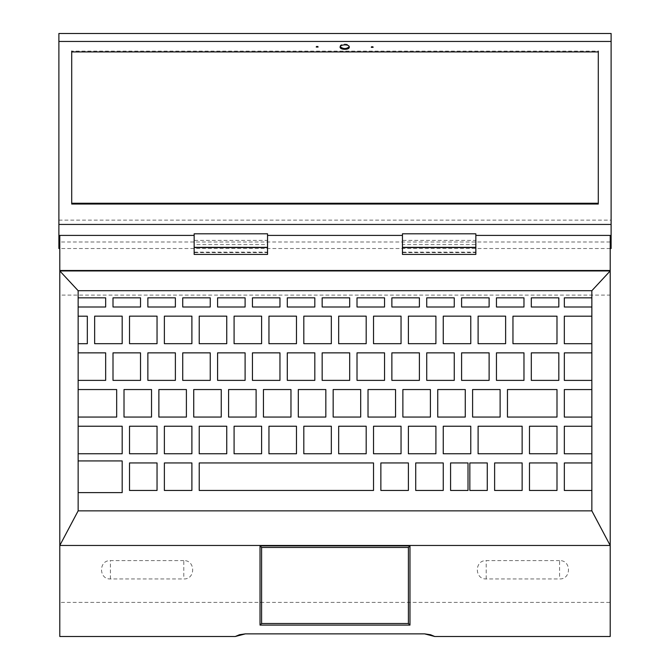 <?xml version="1.0" encoding="UTF-8"?>
<svg xmlns="http://www.w3.org/2000/svg" width="670" height="670" viewBox="0 0 670 670"><rect width="100%" height="100%" fill="white"/><g stroke="black" fill="none" stroke-linecap="round" stroke-linejoin="round"><path stroke-width="0.5" stroke-dasharray="3.35 2.51" d="M183.789 560.606L110.399 560.606C98.574 560.103 98.574 579.458 110.399 578.955L183.789 578.955C195.615 579.458 195.615 560.103 183.789 560.606L183.789 578.955M559.601 560.606L486.211 560.606C474.385 560.103 474.385 579.458 486.211 578.955L559.601 578.955C571.426 579.458 571.426 560.103 559.601 560.606L559.601 578.955M194.158 252.59L194.158 247.088L194.158 252.59L267.548 252.59L267.548 247.088L267.548 252.59L267.548 247.088L267.548 252.59L194.158 252.59L194.158 247.088L194.158 252.59M402.452 252.59L402.452 247.088L402.452 252.59L475.842 252.59L475.842 247.088L475.842 252.59L475.842 247.088L475.842 252.59L402.452 252.59L402.452 247.088L402.452 252.59M59.798 270.94L59.798 235.413L194.158 235.413L194.158 244.6L267.548 244.6L267.548 254.424L194.158 254.424L194.158 244.6M267.548 244.6L267.548 235.413L402.452 235.413L402.452 244.6L475.842 244.6L475.842 254.424L402.452 254.424L402.452 244.6M475.842 244.6L475.842 235.413L610.202 235.413L610.202 270.94M78.147 492.618L78.147 460.918L122.174 460.918L122.174 492.618L78.147 492.618L78.147 460.918M78.147 453.757L78.147 426.237L122.174 426.237L122.174 453.757L78.147 453.757L78.147 426.237M78.147 417.067L78.147 389.546L116.672 389.546L116.672 417.067L78.147 417.067L78.147 389.546M78.147 380.376L78.147 352.856L105.667 352.856L105.667 380.376L78.147 380.376L78.147 352.856M78.147 343.702L78.147 316.181L87.318 316.181L87.318 343.702L78.147 343.702L78.147 316.181M78.147 307.002L78.147 297.832L105.667 297.832L105.667 307.002L78.147 307.002L78.147 297.832M591.853 297.832L591.853 307.002L591.853 297.832L564.333 297.832L564.333 307.002L591.853 307.002M591.853 352.872L591.853 380.392L591.853 352.872L564.333 352.872L564.333 380.392L591.853 380.392M591.853 389.563L591.853 417.083L591.853 389.563L564.333 389.563L564.333 417.083L591.853 417.083M591.853 426.262L591.853 453.783L591.853 426.262L564.333 426.262L564.333 453.783L591.853 453.783M591.853 462.953L591.853 490.474L591.853 462.953L564.333 462.953L564.333 490.474L591.853 490.474M424.621 633.87L245.379 633.87M235.262 636.5L59.798 636.5L59.798 602.389L610.202 602.389L610.202 295.11L59.798 295.11L59.798 602.389M434.738 636.5L610.202 636.5L610.202 602.389M113.004 307.002L113.004 297.832L140.524 297.832L140.524 307.002L113.004 307.002M252.439 307.002L252.439 297.832L279.959 297.832L279.959 307.002L252.439 307.002M426.731 307.002L426.731 297.832L454.252 297.832L454.252 307.002L426.731 307.002M461.596 307.002L461.596 297.832L489.117 297.832L489.117 307.002L461.596 307.002M287.296 307.002L287.296 297.832L314.816 297.832L314.816 307.002L287.296 307.002M147.861 307.002L147.861 297.832L175.381 297.832L175.381 307.002L147.861 307.002M217.583 307.002L217.583 297.832L245.103 297.832L245.103 307.002L217.583 307.002M357.018 307.002L357.018 297.832L384.538 297.832L384.538 307.002L357.018 307.002M531.31 307.002L531.31 297.832L558.83 297.832L558.83 307.002L531.31 307.002M496.453 307.002L496.453 297.832L523.974 297.832L523.974 307.002L496.453 307.002M322.161 307.002L322.161 297.832L349.681 297.832L349.681 307.002L322.161 307.002M182.726 307.002L182.726 297.832L210.246 297.832L210.246 307.002L182.726 307.002M391.875 307.002L391.875 297.832L419.395 297.832L419.395 307.002L391.875 307.002M157.04 316.156L157.04 343.677L129.519 343.677L129.519 316.156L157.04 316.156M296.475 316.156L296.475 343.677L268.955 343.677L268.955 316.156L296.475 316.156M435.91 316.156L435.91 343.677L408.39 343.677L408.39 316.156L435.91 316.156M591.844 343.702L564.324 343.702L564.324 316.181L591.844 316.181L591.844 343.702M470.767 316.156L470.767 343.677L443.247 343.677L443.247 316.156L470.767 316.156M331.332 316.156L331.332 343.677L303.812 343.677L303.812 316.156L331.332 316.156M191.896 316.156L191.896 343.677L164.376 343.677L164.376 316.156L191.896 316.156M94.654 343.677L94.654 316.156L122.174 316.156L122.174 343.677L94.654 343.677M261.61 316.156L261.61 343.677L234.09 343.677L234.09 316.156L261.61 316.156M401.045 316.156L401.045 343.677L373.525 343.677L373.525 316.156L401.045 316.156M556.988 316.181L556.988 343.702L512.96 343.702L512.96 316.181L556.988 316.181M505.624 316.156L505.624 343.677L478.104 343.677L478.104 316.156L505.624 316.156M366.189 316.156L366.189 343.677L338.668 343.677L338.668 316.156L366.189 316.156M226.753 316.156L226.753 343.677L199.233 343.677L199.233 316.156L226.753 316.156M147.861 380.376L147.861 352.856L175.381 352.856L175.381 380.376L147.861 380.376M314.816 352.856L314.816 380.376L287.296 380.376L287.296 352.856L314.816 352.856M454.252 352.856L454.252 380.376L426.731 380.376L426.731 352.856L454.252 352.856M531.31 380.376L531.31 352.856L558.83 352.856L558.83 380.376L531.31 380.376M419.395 380.376L391.875 380.376L391.875 352.856L419.395 352.856L419.395 380.376M279.959 352.856L279.959 380.376L252.439 380.376L252.439 352.856L279.959 352.856M140.524 380.376L113.004 380.376L113.004 352.856L140.524 352.856L140.524 380.376M182.726 380.376L182.726 352.856L210.246 352.856L210.246 380.376L182.726 380.376M349.681 380.376L322.161 380.376L322.161 352.856L349.681 352.856L349.681 380.376M496.453 352.856L523.974 352.856L523.974 380.376L496.453 380.376L496.453 352.856M357.018 352.856L384.538 352.856L384.538 380.376L357.018 380.376L357.018 352.856M245.103 352.856L245.103 380.376L217.583 380.376L217.583 352.856L245.103 352.856M489.117 380.376L461.596 380.376L461.596 352.856L489.117 352.856L489.117 380.376M371.289 47.344L371.289 46.548L373.123 46.548L372.662 46.95M371.75 46.95L371.289 46.548M340.1 47.101L340.1 46.305C339.858 43.517 349.581 43.173 349.271 46.305L349.204 46.699M598.293 51.917L598.293 51.121L598.293 51.917M71.707 51.121L71.707 51.917L71.707 51.121L598.293 51.121M71.707 204.04L71.707 203.245M598.293 204.04L598.293 203.245M316.248 47.051L316.248 46.255L318.083 46.255L317.622 46.649M316.709 46.649L316.248 46.255M475.842 233.805L475.842 240.371L402.452 240.371L402.452 254.424M475.842 254.424L475.842 240.371M267.548 233.805L267.548 240.371L194.158 240.371L194.158 254.424M267.548 254.424L267.548 240.371M267.548 235.413L267.548 247.548M194.158 235.413L194.158 247.548M194.158 240.371L194.158 233.805M402.452 235.413L402.452 247.548M402.452 240.371L402.452 233.805M475.842 235.413L475.842 247.548M58.885 33.5L58.885 241.987L611.115 241.987L611.115 33.5M58.885 241.987L58.885 248.52M610.202 248.52L59.798 248.52M611.115 248.52L611.115 241.987M226.753 453.757L199.233 453.757L199.233 426.237L226.753 426.237L226.753 453.757M366.189 426.237L366.189 453.757L338.668 453.757L338.668 426.237L366.189 426.237M443.247 490.457L415.727 490.457L415.727 462.937L443.247 462.937L443.247 490.457M124.009 417.067L124.009 389.546L151.529 389.546L151.529 417.067L124.009 417.067M263.444 417.067L263.444 389.546L290.964 389.546L290.964 417.067L263.444 417.067M430.4 389.546L430.4 417.067L402.879 417.067L402.879 389.546L430.4 389.546M522.139 426.237L522.139 453.757L478.104 453.757L478.104 426.237L522.139 426.237M522.139 462.937L522.139 490.457L494.619 490.457L494.619 462.937L522.139 462.937M469.846 490.457L469.846 462.937L487.274 462.937L487.274 490.457L469.846 490.457M500.121 389.546L500.121 417.067L472.601 417.067L472.601 389.546L500.121 389.546M368.023 389.546L395.543 389.546L395.543 417.067L368.023 417.067L368.023 389.546M256.108 389.546L256.108 417.067L228.587 417.067L228.587 389.546L256.108 389.546M408.39 490.457L380.87 490.457L380.87 462.937L408.39 462.937L408.39 490.457M303.812 426.237L331.332 426.237L331.332 453.757L303.812 453.757L303.812 426.237M191.896 453.757L164.376 453.757L164.376 426.237L191.896 426.237L191.896 453.757M129.519 462.937L157.04 462.937L157.04 490.457L129.519 490.457L129.519 462.937M234.09 453.757L234.09 426.237L261.61 426.237L261.61 453.757L234.09 453.757M373.525 426.237L401.045 426.237L401.045 453.757L373.525 453.757L373.525 426.237M450.583 490.457L450.583 462.937L468.012 462.937L468.012 490.457L450.583 490.457M158.874 417.067L158.874 389.546L186.394 389.546L186.394 417.067L158.874 417.067M325.829 389.546L325.829 417.067L298.309 417.067L298.309 389.546L325.829 389.546M443.247 453.757L443.247 426.237L470.767 426.237L470.767 453.757L443.247 453.757M529.476 453.757L529.476 426.237L556.996 426.237L556.996 453.757L529.476 453.757M529.476 462.937L556.996 462.937L556.996 490.457L529.476 490.457L529.476 462.937M556.996 389.546L556.996 417.067L507.458 417.067L507.458 389.546L556.996 389.546M437.744 389.546L465.265 389.546L465.265 417.067L437.744 417.067L437.744 389.546M360.686 389.546L360.686 417.067L333.166 417.067L333.166 389.546L360.686 389.546M193.731 417.067L193.731 389.546L221.251 389.546L221.251 417.067L193.731 417.067M435.91 426.237L435.91 453.757L408.39 453.757L408.39 426.237L435.91 426.237M199.233 490.457L199.233 462.937L373.525 462.937L373.525 490.457L199.233 490.457M296.475 426.237L296.475 453.757L268.955 453.757L268.955 426.237L296.475 426.237M191.896 490.457L164.376 490.457L164.376 462.937L191.896 462.937L191.896 490.457M157.04 426.237L157.04 453.757L129.519 453.757L129.519 426.237L157.04 426.237M110.399 578.955L110.399 560.606M486.211 578.955L486.211 560.606M402.452 252.138L475.842 252.138M194.158 252.138L267.548 252.138M58.885 220.128L611.115 220.128M194.158 247.088L267.548 247.088L194.158 247.088M402.452 247.088L475.842 247.088L402.452 247.088M373.123 46.548L373.123 47.344M349.271 46.305L349.271 47.101M318.083 46.255L318.083 47.051"/><path stroke-width="1" d="M235.262 636.5L245.379 633.87L239.492 634.725L235.262 636.5L59.798 636.5L59.798 235.413L194.158 235.413L194.158 254.424L267.548 254.424L194.158 254.424M194.158 235.413L194.158 233.805L267.548 233.805L267.548 235.413L402.452 235.413L402.452 254.424L475.842 254.424L402.452 254.424M402.452 235.413L402.452 233.805L475.842 233.805L475.842 235.413L610.202 235.413L610.202 636.5L434.738 636.5L430.534 634.733L424.621 633.87L434.738 636.5M475.842 235.413L475.842 254.424M267.548 235.413L267.548 254.424M591.853 290.696L591.853 297.832L564.333 297.832L564.333 307.002L591.853 307.002L591.853 352.872L564.333 352.872L564.333 380.392L591.853 380.392L591.853 389.563L564.333 389.563L564.333 417.083L591.853 417.083L591.853 426.262L564.333 426.262L564.333 453.783L591.853 453.783L591.853 462.953L564.333 462.953L564.333 490.474L591.853 490.474L591.853 510.858L610.202 545.472L59.798 545.472L78.147 510.858L78.147 492.618L122.174 492.618L122.174 460.918L78.147 460.918L78.147 453.757L122.174 453.757L122.174 426.237L78.147 426.237L78.147 417.067L116.672 417.067L116.672 389.546L78.147 389.546L78.147 380.376L105.667 380.376L105.667 352.856L78.147 352.856L78.147 343.702L87.318 343.702L87.318 316.181L78.147 316.181L78.147 307.002L105.667 307.002L105.667 297.832L78.147 297.832L78.147 290.696L591.853 290.696L610.202 270.94L59.798 270.94L78.147 290.696M591.853 510.858L78.147 510.858M245.379 633.87L424.621 633.87M610.202 295.11L610.202 270.94M409.973 545.874L408.39 547.457L408.39 623.51L409.973 625.102L409.973 545.874L260.027 545.874L261.61 547.457L408.39 547.457M260.027 545.874L260.027 625.102L261.61 623.51L261.61 547.457M408.39 623.51L261.61 623.51M59.798 270.94L59.798 295.11M113.004 297.832L113.004 307.002L140.524 307.002L140.524 297.832L113.004 297.832M252.439 297.832L252.439 307.002L279.959 307.002L279.959 297.832L252.439 297.832M426.731 297.832L426.731 307.002L454.252 307.002L454.252 297.832L426.731 297.832M591.853 307.002L591.853 297.832M461.596 297.832L461.596 307.002L489.117 307.002L489.117 297.832L461.596 297.832M287.296 297.832L287.296 307.002L314.816 307.002L314.816 297.832L287.296 297.832M147.861 297.832L147.861 307.002L175.381 307.002L175.381 297.832L147.861 297.832M78.147 297.832L78.147 307.002M217.583 297.832L217.583 307.002L245.103 307.002L245.103 297.832L217.583 297.832M357.018 297.832L357.018 307.002L384.538 307.002L384.538 297.832L357.018 297.832M531.31 297.832L531.31 307.002L558.83 307.002L558.83 297.832L531.31 297.832M496.453 297.832L496.453 307.002L523.974 307.002L523.974 297.832L496.453 297.832M322.161 297.832L322.161 307.002L349.681 307.002L349.681 297.832L322.161 297.832M182.726 297.832L182.726 307.002L210.246 307.002L210.246 297.832L182.726 297.832M391.875 297.832L391.875 307.002L419.395 307.002L419.395 297.832L391.875 297.832M157.04 343.677L157.04 316.156L129.519 316.156L129.519 343.677L157.04 343.677M296.475 343.677L296.475 316.156L268.955 316.156L268.955 343.677L296.475 343.677M435.91 343.677L435.91 316.156L408.39 316.156L408.39 343.677L435.91 343.677M564.324 343.702L591.844 343.702L591.844 316.181L564.324 316.181L564.324 343.702M591.853 490.474L591.853 462.953M591.853 380.392L591.853 352.872M470.767 343.677L470.767 316.156L443.247 316.156L443.247 343.677L470.767 343.677M331.332 343.677L331.332 316.156L303.812 316.156L303.812 343.677L331.332 343.677M191.896 343.677L191.896 316.156L164.376 316.156L164.376 343.677L191.896 343.677M94.654 316.156L94.654 343.677L122.174 343.677L122.174 316.156L94.654 316.156M261.61 343.677L261.61 316.156L234.09 316.156L234.09 343.677L261.61 343.677M401.045 343.677L401.045 316.156L373.525 316.156L373.525 343.677L401.045 343.677M556.988 343.702L556.988 316.181L512.96 316.181L512.96 343.702L556.988 343.702M591.853 453.783L591.853 426.262M591.853 417.083L591.853 389.563M505.624 343.677L505.624 316.156L478.104 316.156L478.104 343.677L505.624 343.677M366.189 343.677L366.189 316.156L338.668 316.156L338.668 343.677L366.189 343.677M226.753 343.677L226.753 316.156L199.233 316.156L199.233 343.677L226.753 343.677M78.147 316.181L78.147 343.702M147.861 352.856L147.861 380.376L175.381 380.376L175.381 352.856L147.861 352.856M314.816 380.376L314.816 352.856L287.296 352.856L287.296 380.376L314.816 380.376M454.252 380.376L454.252 352.856L426.731 352.856L426.731 380.376L454.252 380.376M531.31 352.856L531.31 380.376L558.83 380.376L558.83 352.856L531.31 352.856M391.875 380.376L419.395 380.376L419.395 352.856L391.875 352.856L391.875 380.376M279.959 380.376L279.959 352.856L252.439 352.856L252.439 380.376L279.959 380.376M113.004 380.376L140.524 380.376L140.524 352.856L113.004 352.856L113.004 380.376M182.726 352.856L182.726 380.376L210.246 380.376L210.246 352.856L182.726 352.856M322.161 380.376L349.681 380.376L349.681 352.856L322.161 352.856L322.161 380.376M523.974 352.856L496.453 352.856L496.453 380.376L523.974 380.376L523.974 352.856M384.538 352.856L357.018 352.856L357.018 380.376L384.538 380.376L384.538 352.856M245.103 380.376L245.103 352.856L217.583 352.856L217.583 380.376L245.103 380.376M78.147 352.856L78.147 380.376M461.596 380.376L489.117 380.376L489.117 352.856L461.596 352.856L461.596 380.376M372.662 46.95L371.75 46.95M371.289 47.344L373.123 47.344L371.289 47.344M349.204 46.699C346.373 49.17 343.367 49.17 340.167 46.699M340.1 47.101C339.858 44.312 349.581 43.969 349.271 47.101C349.581 50.225 339.858 49.882 340.1 47.101M71.707 51.917L598.293 51.917L598.293 204.04L71.707 204.04L71.707 51.917M598.293 51.121L598.293 203.245L71.707 203.245L71.707 51.121M317.622 46.649L316.709 46.649M316.248 47.051L318.083 47.051L316.248 47.051M402.452 252.138L402.452 247.548L475.842 247.548L475.842 252.138M194.158 252.138L194.158 247.548L267.548 247.548L267.548 252.138M59.798 248.52L58.885 248.52L58.885 33.5L611.115 33.5L611.115 248.52L610.202 248.52M58.885 41.448L611.115 41.448M78.147 460.918L78.147 492.618M199.233 453.757L226.753 453.757L226.753 426.237L199.233 426.237L199.233 453.757M366.189 453.757L366.189 426.237L338.668 426.237L338.668 453.757L366.189 453.757M415.727 490.457L443.247 490.457L443.247 462.937L415.727 462.937L415.727 490.457M124.009 389.546L124.009 417.067L151.529 417.067L151.529 389.546L124.009 389.546M263.444 389.546L263.444 417.067L290.964 417.067L290.964 389.546L263.444 389.546M430.4 417.067L430.4 389.546L402.879 389.546L402.879 417.067L430.4 417.067M522.139 453.757L522.139 426.237L478.104 426.237L478.104 453.757L522.139 453.757M522.139 490.457L522.139 462.937L494.619 462.937L494.619 490.457L522.139 490.457M469.846 462.937L469.846 490.457L487.274 490.457L487.274 462.937L469.846 462.937M500.121 417.067L500.121 389.546L472.601 389.546L472.601 417.067L500.121 417.067M395.543 389.546L368.023 389.546L368.023 417.067L395.543 417.067L395.543 389.546M256.108 417.067L256.108 389.546L228.587 389.546L228.587 417.067L256.108 417.067M78.147 389.546L78.147 417.067M380.87 490.457L408.39 490.457L408.39 462.937L380.87 462.937L380.87 490.457M331.332 426.237L303.812 426.237L303.812 453.757L331.332 453.757L331.332 426.237M164.376 453.757L191.896 453.757L191.896 426.237L164.376 426.237L164.376 453.757M78.147 426.237L78.147 453.757M157.04 462.937L129.519 462.937L129.519 490.457L157.04 490.457L157.04 462.937M234.09 426.237L234.09 453.757L261.61 453.757L261.61 426.237L234.09 426.237M401.045 426.237L373.525 426.237L373.525 453.757L401.045 453.757L401.045 426.237M450.583 462.937L450.583 490.457L468.012 490.457L468.012 462.937L450.583 462.937M158.874 389.546L158.874 417.067L186.394 417.067L186.394 389.546L158.874 389.546M325.829 417.067L325.829 389.546L298.309 389.546L298.309 417.067L325.829 417.067M443.247 426.237L443.247 453.757L470.767 453.757L470.767 426.237L443.247 426.237M529.476 426.237L529.476 453.757L556.996 453.757L556.996 426.237L529.476 426.237M556.996 462.937L529.476 462.937L529.476 490.457L556.996 490.457L556.996 462.937M556.996 417.067L556.996 389.546L507.458 389.546L507.458 417.067L556.996 417.067M465.265 389.546L437.744 389.546L437.744 417.067L465.265 417.067L465.265 389.546M360.686 417.067L360.686 389.546L333.166 389.546L333.166 417.067L360.686 417.067M193.731 389.546L193.731 417.067L221.251 417.067L221.251 389.546L193.731 389.546M435.91 453.757L435.91 426.237L408.39 426.237L408.39 453.757L435.91 453.757M199.233 462.937L199.233 490.457L373.525 490.457L373.525 462.937L199.233 462.937M296.475 453.757L296.475 426.237L268.955 426.237L268.955 453.757L296.475 453.757M164.376 490.457L191.896 490.457L191.896 462.937L164.376 462.937L164.376 490.457M157.04 453.757L157.04 426.237L129.519 426.237L129.519 453.757L157.04 453.757M59.798 270.504L610.202 270.504M260.027 625.102L409.973 625.102M58.885 224.442L611.115 224.442"/></g></svg>
